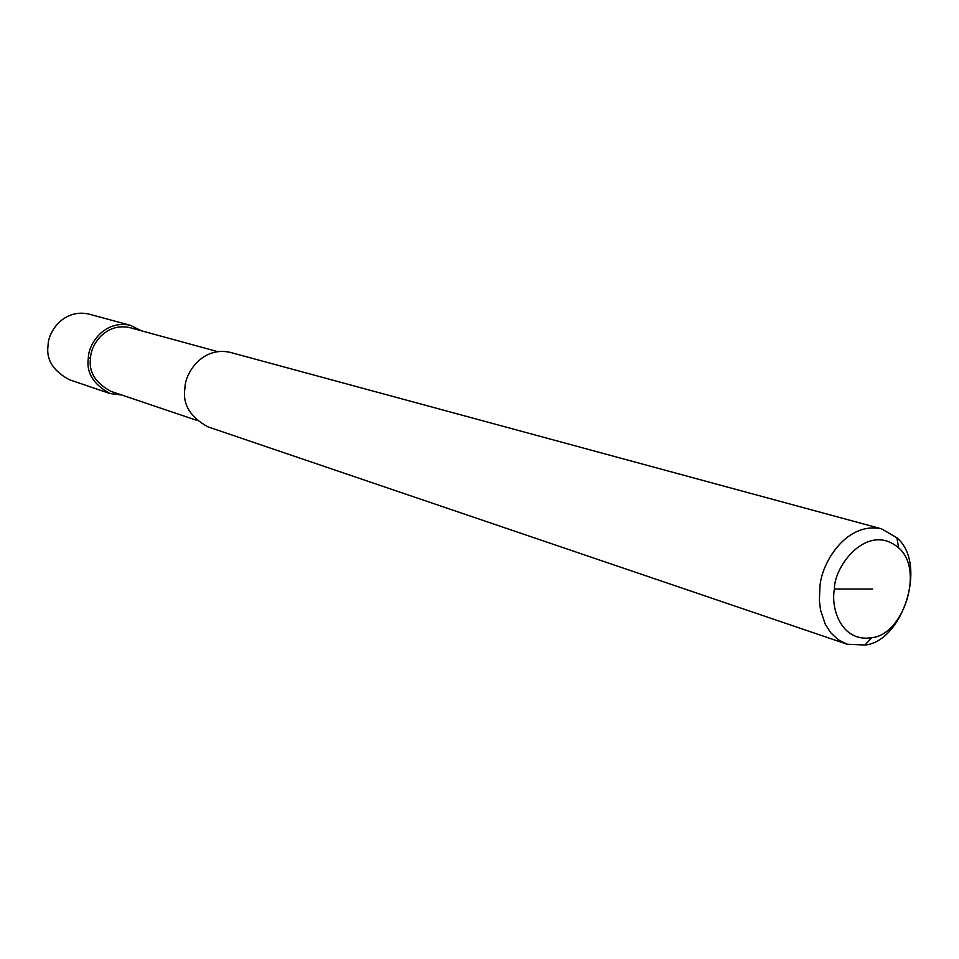 <?xml version="1.0" encoding="UTF-8"?>
<svg xmlns="http://www.w3.org/2000/svg" width="959" height="959" viewBox="0 0 959 959"><rect width="100%" height="100%" fill="white"/><g stroke="black" fill="none" stroke-linecap="round" stroke-linejoin="round"><path stroke-width="1.44" d="M121.733 395L110.081 393.574L69.3 379.704C53.009 370.845 45.936 359.385 48.094 345.312C48.118 331.634 63.797 308.486 88.851 314.061L130.412 325.329L141.357 330.771M110.081 393.574C93.335 384.427 86.094 372.548 88.348 357.911C88.42 343.694 104.651 319.599 130.412 325.329M196.583 420.282L110.908 391.344C95.229 382.809 88.456 371.708 90.566 358.043C90.637 344.761 105.802 322.248 129.885 327.642L217.573 351.593M847.073 644.208L207.827 426.815C190.038 416.997 182.402 404.111 184.919 388.143C185.099 372.643 202.613 346.247 230.016 352.313L881.453 528.817L896.893 537.771C928.12 564.144 902.311 641.799 864.934 645.023L847.073 644.208L837.962 639.569L830.674 632.676L825.279 624.249L820.568 610.188L819.382 600.634L819.921 586.92C821.264 563.101 846.282 521.36 881.453 528.817M834.414 589.03C834.018 565.834 867.823 521.612 898.631 547.853C924.788 569.838 903.126 635.038 871.875 637.651C841.63 642.71 830.494 608.737 834.414 589.03L872.618 589.042M88.348 357.911L90.566 358.043M896.893 537.771L898.631 547.853M864.934 645.023L871.875 637.651"/></g></svg>
